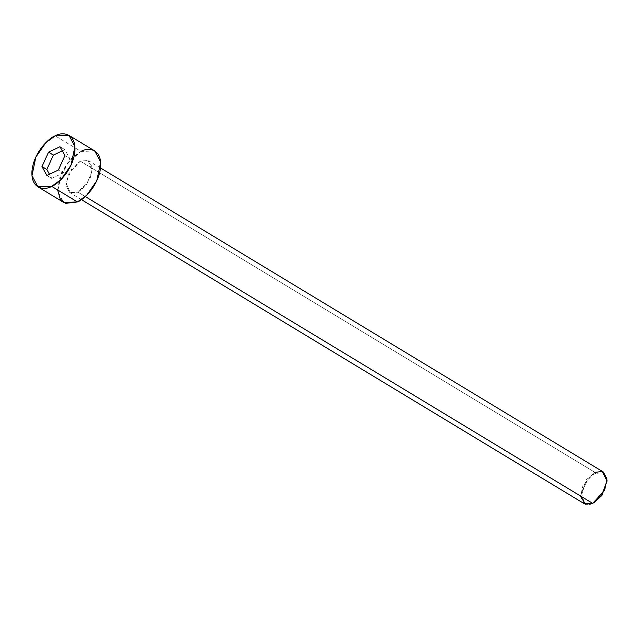 <?xml version="1.0" encoding="UTF-8"?>
<svg xmlns="http://www.w3.org/2000/svg" width="639" height="639" viewBox="0 0 639 639"><rect width="100%" height="100%" fill="white"/><g stroke="black" fill="none" stroke-linecap="round" stroke-linejoin="round"><path stroke-width="0.48" stroke-dasharray="3.19 2.4" d="M607.034 481.471L602.593 472.74L595.46 473.467L594.869 472.301L80.29 161.14L88.773 160.86L92.415 167.745L90.019 179.192L78.118 192.227L85.291 196.556L78.118 192.227L86.273 185.334L92.431 170.373L88.006 160.461L80.29 161.14L72.135 168.033L65.977 182.994L70.402 192.898L78.118 192.227L69.635 192.507L65.993 185.614L68.389 174.175L80.29 161.14L594.869 472.301L582.968 485.328L580.571 496.775L584.214 503.668M603.352 472.013L594.869 472.301L595.46 473.467L602.497 472.708L607.034 481.103M94.756 150.964L80.969 151.427L55.21 135.851L80.969 151.427L71.728 158.121L61.624 172.602L57.734 191.197L63.652 202.395M57.662 189.975L60.106 176.252L66.815 163.816L80.969 151.427M593.399 502.997C587.401 506.671 583.551 503.748 581.865 494.227C585.044 482.381 589.581 475.464 595.46 473.467C589.581 475.464 585.044 482.381 581.865 494.227C583.551 503.748 587.401 506.671 593.399 502.997M62.263 150.852L64.811 149.638L59.986 146.714L64.811 149.638L69.723 158.56L64.898 155.644L69.723 158.56L63.181 172.953L58.357 170.03L63.181 172.953L51.727 178.417L46.903 175.493L51.727 178.417L49.451 174.271L51.727 178.417L63.181 172.953L69.723 158.56L64.811 149.638L62.263 150.852M580.524 496.024L586.163 479.929L594.869 472.301M100.547 167.977L88.773 160.86M81.409 199.632L69.635 192.507"/><path stroke-width="0.96" d="M593.647 502.893L601.954 495.361L607.05 480.728L601.698 495.353L592.696 503.38L604.606 490.353L606.994 478.907L603.352 472.013L100.547 167.977M594.869 472.301L602.377 471.534L607.05 480.728M85.291 196.556L592.696 503.38L85.291 196.556M37.893 186.82L31.974 175.621L35.864 157.026L45.968 142.545L55.21 135.851C48.995 137.832 33.547 152.521 31.95 171.356C30.936 189.911 45.321 190.374 51.679 186.356L37.893 186.82L63.652 202.395L77.439 201.94L86.68 195.246L96.785 180.757L100.674 162.162L94.756 150.964L68.996 135.388L74.915 146.587L71.017 165.181L60.921 179.663L51.679 186.356L77.439 201.94L51.679 186.356C57.893 184.375 73.333 169.686 74.931 150.852C75.945 132.297 61.568 131.834 55.21 135.851L68.996 135.388M41.99 166.571L48.532 152.178L59.986 146.714L64.898 155.644L58.357 170.03L46.903 175.493L41.99 166.571L46.903 175.493L58.357 170.03L64.898 155.644L59.986 146.714L48.532 152.178L53.356 155.101L62.263 150.852L53.356 155.101L48.532 152.178L41.99 166.571L46.815 169.487L41.99 166.571M80.969 151.427C87.327 147.409 101.713 147.881 100.698 166.428C99.093 185.262 83.653 199.951 77.439 201.94L65.705 203.346L60.226 199.041L57.662 189.975M81.409 199.632L584.214 503.668L592.696 503.38L585.476 504.251L580.524 496.024M607.034 481.103L601.858 495.497L593.974 502.709M49.451 174.271L46.815 169.487L53.356 155.101L46.815 169.487L49.451 174.271"/></g></svg>

